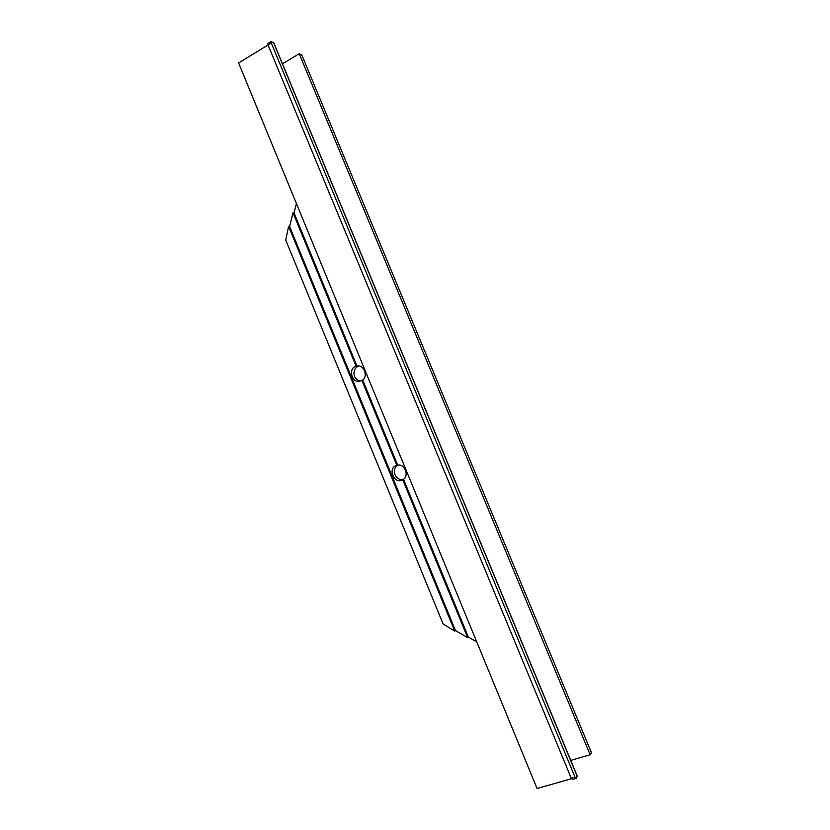 <?xml version="1.0" encoding="UTF-8"?>
<svg xmlns="http://www.w3.org/2000/svg" width="830" height="830" viewBox="0 0 830 830"><rect width="100%" height="100%" fill="white"/><g stroke="black" fill="none" stroke-linecap="round" stroke-linejoin="round"><path stroke-width="1.25" d="M403.515 479.304L401.523 480.259C393.991 483.631 387.983 468.711 395.702 465.806L397.705 465.163C404.438 463.524 409.398 475.59 403.515 479.304L468.348 637.025L476.762 641.932M398.058 465.111C390.733 469.023 395.194 481.193 403.297 479.387M362.731 380.067L359.245 381.375C352.169 382.858 348.289 369.558 354.95 366.621L357.616 365.968C363.997 364.806 368.126 376.198 362.731 380.067L397.705 465.163M358.985 365.978L358.581 366.144C351.329 368.883 353.061 380.69 360.749 380.908M396.875 465.454L361.839 380.213M356.08 366.206L293.042 212.812L289.629 226.528L288.622 226.393L285.686 239.974L443.085 623.921L454.747 631.142L455.473 630.551L289.629 226.528M455.473 630.551L467.643 637.637L402.695 479.626M356.973 366.082L294.038 212.968L293.042 212.812M577.13 776.154L576.082 778.436L574.983 777.129L271.244 42.932L271.12 41.531L273.713 42.963M268.225 43.502L268.038 44.893L571.237 778.198L572.513 779.349M570.75 760.384L590.151 754.74L591.406 752.613L301.747 54.863L299.225 53.753L282.48 63.806M268.069 44.965L238.594 62.966L537.062 788.5L571.486 778.727M467.643 637.637L468.348 637.025M294.038 212.968L296.403 203.506M454.747 631.142L288.622 226.393M590.151 754.74L299.225 53.753M574.983 777.129L571.237 778.198M268.038 44.893L271.244 42.932M577.286 776.538L273.506 42.455M572.337 779.505L576.082 778.436M271.12 41.531L267.914 43.502M577.338 776.299L273.724 42.662"/></g></svg>
